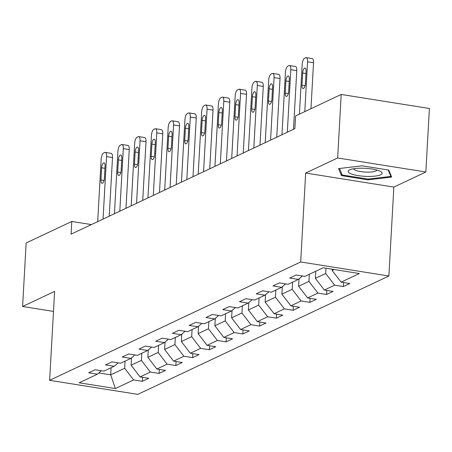 <?xml version="1.0" encoding="UTF-8"?>
<svg xmlns="http://www.w3.org/2000/svg" width="452" height="452" viewBox="0 0 452 452"><rect width="100%" height="100%" fill="white"/><g stroke="black" fill="none" stroke-linecap="round" stroke-linejoin="round"><path stroke-width="0.68" d="M425.852 172.003L337.661 157.963L305.659 173.048L393.85 187.088L425.852 172.003L429.4 108.491L341.209 94.451L295.574 115.966L294.862 128.667L71.077 234.17L71.789 221.463L26.148 242.978L22.6 306.49L53.483 311.411M393.85 187.088L388.878 276.002L137.815 394.364L49.63 380.324L300.687 261.962L388.878 276.002M115.379 388.556L133.634 379.951L142.335 381.335L148.781 378.296L140.08 376.911L150.386 372.052L159.087 373.437L165.528 370.403L156.833 369.013L167.138 364.154L175.839 365.538L182.28 362.504L173.585 361.12L183.891 356.261L192.592 357.645L199.033 354.605L190.332 353.221L200.643 348.362L209.344 349.746L215.785 346.707L207.084 345.322L217.395 340.463L226.096 341.848L232.537 338.814L223.836 337.424L234.147 332.565L242.848 333.949L249.289 330.915L240.588 329.531L250.9 324.672L259.595 326.056L266.042 323.016L257.341 321.632L267.652 316.773L276.347 318.157L282.794 315.117L274.093 313.733L284.404 308.874L293.099 310.258L299.546 307.224L290.845 305.834L301.151 300.976L309.852 302.36L316.298 299.326L307.597 297.941L317.903 293.082L326.604 294.467L333.045 291.427L324.35 290.043L334.655 285.184L343.356 286.568L349.797 283.528L341.102 282.144L359.357 273.539L323.123 267.77L304.868 276.375L296.173 274.991L289.726 278.031L298.427 279.415L288.122 284.274L279.421 282.89L272.974 285.93L281.675 287.314L271.369 292.173L262.668 290.789L256.222 293.823L264.923 295.207L254.617 300.071L245.916 298.682L239.475 301.721L248.171 303.106L237.865 307.965L229.164 306.58L222.723 309.62L231.418 311.004L221.113 315.863L212.412 314.479L205.971 317.519L214.672 318.903L204.36 323.762L195.659 322.378L189.218 325.412L197.919 326.796L187.608 331.661L178.907 330.271L172.466 333.31L181.167 334.695L170.856 339.554L162.155 338.169L155.714 341.209L164.415 342.593L154.104 347.452L145.408 346.068L138.962 349.108L147.663 350.492L137.351 355.351L128.656 353.967L122.209 357.001L130.91 358.385L120.599 363.25L111.904 361.86L105.457 364.9L114.158 366.284L103.853 371.143L95.152 369.759L88.705 372.798L97.406 374.183L79.151 382.787L115.379 388.556L110.712 374.849L124.673 368.273L125.068 361.142M325.988 268.228L325.689 273.505L315.383 278.364L315.778 271.234M302.433 275.991L298.427 279.415M334.655 285.184L325.689 273.505M324.35 290.043L315.383 278.364M309.337 274.274L308.936 281.398L298.631 286.263L299.043 278.89M285.681 283.884L281.675 287.314M317.903 293.082L308.936 281.398M307.597 297.941L298.631 286.263M292.585 282.167L292.19 289.297L281.878 294.156L282.291 286.788M268.929 291.783L264.923 295.207M301.151 300.976L292.19 289.297M290.845 305.834L281.878 294.156M275.833 290.065L275.438 297.196L265.126 302.055L265.539 294.681M252.176 299.682L248.171 303.106M284.404 308.874L275.438 297.196M274.093 313.733L265.126 302.055M259.081 297.964L258.685 305.094L248.374 309.953L248.786 302.58M235.424 307.58L231.418 311.004M267.652 316.773L258.685 305.094M257.341 321.632L248.374 309.953M242.328 305.863L241.933 312.987L231.622 317.846L232.034 310.479M218.672 315.473L214.672 318.903M250.9 324.672L241.933 312.987M240.588 329.531L231.622 317.846M225.582 313.756L225.181 320.886L214.869 325.745L215.282 318.377M201.92 323.372L197.919 326.796M234.147 332.565L225.181 320.886M223.836 337.424L214.869 325.745M208.83 321.654L208.428 328.785L198.123 333.644L198.53 326.271M185.167 331.271L181.167 334.695M217.395 340.463L208.428 328.785M207.084 345.322L198.123 333.644M192.077 329.553L191.676 336.683L181.371 341.542L181.783 334.169M168.415 339.169L164.415 342.593M200.643 348.362L191.676 336.683M190.332 353.221L181.371 341.542M175.325 337.452L174.924 344.577L164.618 349.436L165.031 342.068M151.669 347.063L147.663 350.492M183.891 356.261L174.924 344.577M173.585 361.12L164.618 349.436M158.573 345.345L158.172 352.475L147.866 357.334L148.279 349.967M134.916 354.961L130.91 358.385M167.138 364.154L158.172 352.475M156.833 369.013L147.866 357.334M141.821 353.244L141.419 360.374L131.114 365.233L131.526 357.86M118.164 362.86L114.158 366.284M150.386 372.052L141.419 360.374M140.08 376.911L131.114 365.233M111.107 367.725L110.712 374.849L98.835 372.962M101.412 370.759L97.406 374.183M133.634 379.951L124.673 368.273M337.661 157.963L341.209 94.451M305.659 173.048L300.687 261.962M49.63 380.324L54.602 291.404L22.6 306.49M91.4 224.587L71.789 221.463M332.203 269.217L332.135 270.465L334.13 269.522M341.102 282.144L332.135 270.465M142.335 381.335L142.561 377.307M159.087 373.437L159.313 369.408M175.839 365.538L176.065 361.515M192.592 357.645L192.818 353.617M209.344 349.746L209.57 345.718M226.096 341.848L226.322 337.819M242.848 333.949L243.069 329.926M259.595 326.056L259.821 322.027M276.347 318.157L276.573 314.129M293.099 310.258L293.325 306.23M309.852 302.36L310.078 298.337M326.604 294.467L326.83 290.438M343.356 286.568L343.582 282.54M362.193 165.833L338.554 168.602L341.469 175.602L368.03 179.828L391.669 177.06L388.754 170.059L362.193 165.833M368.069 179.094L368.03 179.828M341.588 173.461L341.469 175.602M97.683 221.627L101.18 159.093A5.238 2.028 -81 0 1 103.61 153.002L104.683 152.493A5.238 2.028 -81 0 1 105.226 152.403A5.238 2.028 -81 0 1 106.548 156.561L103.05 219.096M109.226 216.186L112.508 157.511L106.548 156.561M101.632 167.782A4.187 1.622 99 0 1 104.011 162.839A4.187 1.622 99 0 1 105.067 166.166L104.389 178.359A4.187 1.622 99 0 1 102.011 183.303A4.187 1.622 99 0 1 100.954 179.981L101.632 167.782L104.949 168.313M105.226 152.403L111.181 153.352A5.238 2.028 99 0 1 112.508 157.511M349.645 169.856A17.018 4.006 -176.8 0 0 358.159 175.613A17.018 4.006 -176.8 0 0 380.629 174.788A17.018 4.006 -176.8 0 0 380.657 171.506A17.018 4.006 -176.8 0 0 365.363 168.319A17.018 4.006 -176.8 0 0 349.808 169.782A17.018 4.006 -176.8 0 0 349.645 169.856M353.679 168.754A11.65 2.746 -176.8 0 0 362.973 171.884A11.65 2.746 -176.8 0 0 375.911 171.003A11.65 2.746 -176.8 0 0 376.928 170.054M388.183 169.969L390.873 176.416L367.968 179.105L342.232 175.009L339.514 168.489M390.935 175.297L390.873 176.416M114.435 213.728L117.932 151.2A5.238 2.028 -81 0 1 120.362 145.103L121.435 144.595A5.238 2.028 -81 0 1 121.972 144.51A5.238 2.028 -81 0 1 123.3 148.668L119.803 211.197M125.978 208.287L129.255 149.612L123.3 148.668M118.384 159.889A4.187 1.622 99 0 1 120.763 154.94A4.187 1.622 99 0 1 121.82 158.268L121.142 170.46A4.187 1.622 99 0 1 118.763 175.41A4.187 1.622 99 0 1 117.701 172.082L118.384 159.889L121.701 160.415M121.972 144.51L127.933 145.454A5.238 2.028 99 0 1 129.255 149.612M131.187 205.829L134.679 143.301A5.238 2.028 -81 0 1 137.114 137.205L138.188 136.702A5.238 2.028 -81 0 1 138.724 136.611A5.238 2.028 -81 0 1 140.052 140.77L136.555 203.298M142.73 200.389L146.007 141.719L140.052 140.77M135.137 151.991A4.187 1.622 99 0 1 137.515 147.041A4.187 1.622 99 0 1 138.572 150.369L137.894 162.562A4.187 1.622 99 0 1 135.515 167.511A4.187 1.622 99 0 1 134.453 164.183L135.137 151.991L138.453 152.516M138.724 136.611L144.685 137.561A5.238 2.028 99 0 1 146.007 141.719M147.94 197.936L151.431 135.402A5.238 2.028 -81 0 1 153.866 129.312L154.94 128.803A5.238 2.028 -81 0 1 155.477 128.713A5.238 2.028 -81 0 1 156.804 132.871L153.307 195.405M159.483 192.49L162.76 133.82L156.804 132.871M151.889 144.092A4.187 1.622 99 0 1 154.268 139.148A4.187 1.622 99 0 1 155.324 142.47L154.64 154.669A4.187 1.622 99 0 1 152.267 159.612A4.187 1.622 99 0 1 151.205 156.285L151.889 144.092L155.205 144.623M155.477 128.713L161.437 129.662A5.238 2.028 99 0 1 162.76 133.82M164.686 190.038L168.184 127.504A5.238 2.028 -81 0 1 170.619 121.413L171.692 120.904A5.238 2.028 -81 0 1 172.229 120.814A5.238 2.028 -81 0 1 173.557 124.972L170.059 187.507M176.235 184.597L179.512 125.922L173.557 124.972M168.641 136.193A4.187 1.622 99 0 1 171.014 131.249A4.187 1.622 99 0 1 172.076 134.577L171.393 146.77A4.187 1.622 99 0 1 169.02 151.714A4.187 1.622 99 0 1 167.958 148.392L168.641 136.193L171.958 136.724M172.229 120.814L178.19 121.763A5.238 2.028 99 0 1 179.512 125.922M181.438 182.139L184.936 119.61A5.238 2.028 -81 0 1 187.371 113.514L188.444 113.006A5.238 2.028 -81 0 1 188.981 112.921A5.238 2.028 -81 0 1 190.303 117.079L186.812 179.608M192.987 176.698L196.264 118.023L190.303 117.079M185.393 128.3A4.187 1.622 99 0 1 187.766 123.351A4.187 1.622 99 0 1 188.829 126.679L188.145 138.871A4.187 1.622 99 0 1 185.772 143.821A4.187 1.622 99 0 1 184.71 140.493L185.393 128.3L188.71 128.826M188.981 112.921L194.942 113.864A5.238 2.028 99 0 1 196.264 118.023M198.191 174.24L201.688 111.712A5.238 2.028 -81 0 1 204.118 105.615L205.197 105.113A5.238 2.028 -81 0 1 205.733 105.022A5.238 2.028 -81 0 1 207.056 109.181L203.564 171.709M209.734 168.799L213.016 110.13L207.056 109.181M202.146 120.401A4.187 1.622 99 0 1 204.519 115.452A4.187 1.622 99 0 1 205.581 118.78L204.897 130.973A4.187 1.622 99 0 1 202.519 135.922A4.187 1.622 99 0 1 201.462 132.594L202.146 120.401L205.462 120.927M205.733 105.022L211.694 105.971A5.238 2.028 99 0 1 213.016 110.13M214.943 166.347L218.44 103.813A5.238 2.028 -81 0 1 220.87 97.722L221.943 97.214A5.238 2.028 -81 0 1 222.486 97.123A5.238 2.028 -81 0 1 223.808 101.282L220.31 163.816M226.486 160.901L229.769 102.231L223.808 101.282M218.898 112.503A4.187 1.622 99 0 1 221.271 107.559A4.187 1.622 99 0 1 222.333 110.881L221.649 123.08A4.187 1.622 99 0 1 219.271 128.023A4.187 1.622 99 0 1 218.214 124.695L218.898 112.503L222.209 113.034M222.486 97.123L228.441 98.073A5.238 2.028 99 0 1 229.769 102.231M231.695 158.449L235.193 95.914A5.238 2.028 -81 0 1 237.622 89.824L238.696 89.315A5.238 2.028 -81 0 1 239.238 89.225A5.238 2.028 -81 0 1 240.56 93.383L237.063 155.917M243.238 153.008L246.521 94.332L240.56 93.383M235.645 104.604A4.187 1.622 99 0 1 238.023 99.66A4.187 1.622 99 0 1 239.085 102.988L238.402 115.181A4.187 1.622 99 0 1 236.023 120.125A4.187 1.622 99 0 1 234.967 116.802L235.645 104.604L238.961 105.135M239.238 89.225L245.193 90.174A5.238 2.028 99 0 1 246.521 94.332M248.447 150.55L251.945 88.021A5.238 2.028 -81 0 1 254.374 81.925L255.448 81.422A5.238 2.028 -81 0 1 255.99 81.332A5.238 2.028 -81 0 1 257.312 85.49L253.815 148.019M259.99 145.109L263.273 86.434L257.312 85.49M252.397 96.711A4.187 1.622 99 0 1 254.775 91.762A4.187 1.622 99 0 1 255.838 95.09L255.154 107.282A4.187 1.622 99 0 1 252.775 112.232A4.187 1.622 99 0 1 251.719 108.904L252.397 96.711L255.713 97.236M255.99 81.332L261.945 82.275A5.238 2.028 99 0 1 263.273 86.434M265.2 142.651L268.697 80.123A5.238 2.028 -81 0 1 271.127 74.026L272.2 73.523A5.238 2.028 -81 0 1 272.742 73.433A5.238 2.028 -81 0 1 274.065 77.591L270.567 140.12M276.743 137.21L280.025 78.541L274.065 77.591M269.149 88.812A4.187 1.622 99 0 1 271.528 83.863A4.187 1.622 99 0 1 272.584 87.191L271.906 99.383A4.187 1.622 99 0 1 269.528 104.333A4.187 1.622 99 0 1 268.471 101.005L269.149 88.812L272.466 89.338M272.742 73.433L278.698 74.382A5.238 2.028 99 0 1 280.025 78.541M281.952 134.758L285.449 72.224A5.238 2.028 -81 0 1 287.879 66.133L288.952 65.625A5.238 2.028 -81 0 1 289.489 65.534A5.238 2.028 -81 0 1 290.817 69.693L287.319 132.227M293.495 129.312L296.778 70.642L290.817 69.693M285.901 80.914A4.187 1.622 99 0 1 288.28 75.97A4.187 1.622 99 0 1 289.337 79.292L288.658 91.49A4.187 1.622 99 0 1 286.28 96.434A4.187 1.622 99 0 1 285.218 93.106L285.901 80.914L289.218 81.445M289.489 65.534L295.45 66.484A5.238 2.028 99 0 1 296.778 70.642M299.41 114.158L302.196 64.325A5.238 2.028 -81 0 1 304.631 58.235L305.705 57.726A5.238 2.028 -81 0 1 306.241 57.636A5.238 2.028 -81 0 1 307.569 61.794L304.784 111.627M310.959 108.717L313.524 62.743L307.569 61.794M302.654 73.015A4.187 1.622 99 0 1 305.032 68.071A4.187 1.622 99 0 1 306.089 71.399L305.411 83.592A4.187 1.622 99 0 1 303.032 88.535A4.187 1.622 99 0 1 301.97 85.213L302.654 73.015L305.97 73.546M306.241 57.636L312.202 58.585A5.238 2.028 99 0 1 313.524 62.743M100.954 179.981L104.05 180.472M117.701 172.082L120.803 172.574M134.453 164.183L137.555 164.675M151.205 156.285L154.307 156.782M167.958 148.392L171.059 148.883M184.71 140.493L187.812 140.984M201.462 132.594L204.564 133.086M218.214 124.695L221.31 125.193M234.967 116.802L238.063 117.294M251.719 108.904L254.815 109.395M268.471 101.005L271.567 101.502M285.218 93.106L288.32 93.604M301.97 85.213L305.072 85.705"/></g></svg>
